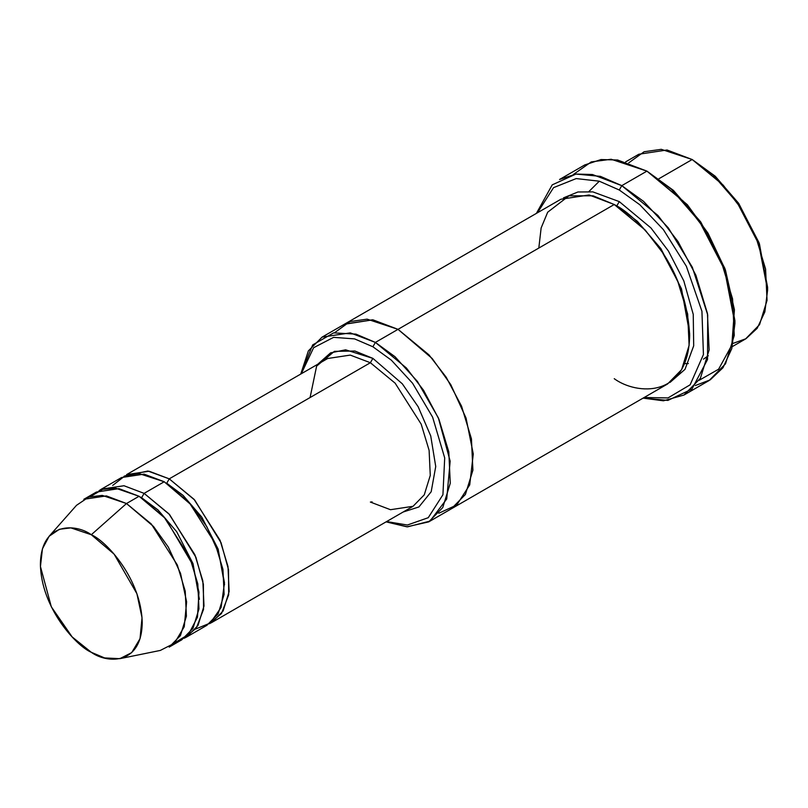 <?xml version="1.0" encoding="UTF-8"?>
<svg xmlns="http://www.w3.org/2000/svg" width="808" height="808" viewBox="0 0 808 808"><rect width="100%" height="100%" fill="white"/><g stroke="black" fill="none" stroke-linecap="round" stroke-linejoin="round"><path stroke-width="1.21" d="M310.08 397.536L316.625 366.105L334.391 351.359L354.914 351.026L372.892 358.378L370.377 362.731L169.246 478.851L166.731 483.204L169.246 478.851L194.021 499.294L220.049 540.269L227.977 566.469L229.139 591.527L223.139 610.959L211.908 622.423L209.322 623.746L221.493 613.535L228.674 594.85L228.523 569.731L221.079 542.774L194.698 500.041L169.246 478.851L370.377 362.731L395.142 383.174L421.18 424.139L429.109 450.349L430.27 475.407L424.271 494.839L413.039 506.303L424.271 494.839L430.27 475.407L429.109 450.349L421.18 424.139L395.142 383.174L370.377 362.731L350.258 355.096L327.705 358.5L350.258 355.096L370.377 362.731L372.892 358.378L345.602 349.814L330.593 352.844L317.776 364.236M372.155 501.899L370.377 502.071L390.486 509.707L413.039 506.303L211.908 622.423M734.916 323.533L734.916 320.635L724.867 268.377L700.728 221.937L673.377 190.345L646.925 171.124L671.569 189.415L699.718 221.937L724.564 269.751L734.916 323.533L731.775 348.622L722.998 367.721L710.192 379.881L695.294 385.537M619.271 190.001L639.835 204.767L663.408 229.654L686.366 266.276L701.93 311.272L703.435 354.55L690.133 384.81L667.994 397.93L644.158 397.496L667.994 397.93L690.133 384.81L703.435 354.55L701.93 311.272L686.366 266.276L663.408 229.654L639.835 204.767L619.271 190.001L599.203 181.174L576.205 178.578L553.561 187.638L537.492 212.746L553.561 187.638L576.205 178.578L599.203 181.174L619.271 190.001L621.786 185.648L619.271 190.001M643.067 398.132L667.913 400.404L691.921 389.103L707.545 359.499L707.697 314.898L692.305 267.196L668.378 227.947L643.491 201.313L621.786 185.648L657.914 215.453L677.973 241.501L695.87 275.205L707.434 313.423L709.131 349.965L700.385 378.306L684.002 395.021L663.449 400.798L643.067 398.132M372.892 346.763L391.375 360.186L412.555 383.214L432.623 417.18L444.703 457.914L442.925 494.749L428.25 517.696L407.373 525.028L386.618 521.554L407.373 525.028L428.25 517.696L442.925 494.749L444.703 457.914L432.623 417.18L412.555 383.214L391.375 360.186L372.892 346.763L354.591 338.895L333.613 337.35L313.625 347.703L301.283 373.761L313.625 347.703L333.613 337.35L354.591 338.895L372.892 346.763L375.397 342.41L372.892 346.763M386.072 521.867L407.586 526.836L429.977 521.12L446.723 498.98L450.157 461.146L438.38 417.948L417.433 381.457L394.991 356.702L375.397 342.41L406.363 367.963L423.564 390.284L438.906 419.18L448.814 451.924L450.268 483.255L442.774 507.545L428.735 521.867L406.919 526.816L386.072 521.867M767.6 290.153L767.6 287.244L759.025 242.683L738.441 203.061L715.11 176.124L692.183 159.519L713.302 175.195L737.431 203.061L758.732 244.046L767.6 290.153L764.853 311.878L757.167 328.331L745.986 338.704L733.028 343.4M732.311 346.602L745.511 338.976L759.55 324.654L767.045 300.364L765.59 269.034L755.682 236.29L740.34 207.393L723.14 185.072L692.183 159.519L658.964 178.699L692.183 159.519L667.034 149.985L638.845 154.237L625.645 161.863M119.837 658.672L160.317 650.43L174.377 643.249L184.254 626.735L186.618 601.889L180.548 573.417L168.317 547.097L153.55 526.523L126.502 503.525L151.278 523.968L177.306 564.943L185.234 591.143L186.406 616.201L180.406 635.633L169.175 647.097L181.739 639.835L192.971 628.382L198.97 608.939L197.809 583.881L189.88 557.682L163.842 516.706L139.077 496.264L126.502 503.525L91.304 534.734L114.12 554.147L136.906 593.708L142.026 617.726L140.026 638.684L131.694 652.622L119.837 658.672L104.606 657.934L91.304 652.298C106.202 663.257 141.521 666.014 142.218 622.907C141.521 579.003 106.202 540.966 91.304 534.734C76.417 523.776 41.097 521.019 40.4 564.125C41.097 608.04 76.417 646.067 91.304 652.298L72.165 636.936L51.328 606.828L40.44 566.519L42.44 548.814L49.147 536.239L59.459 529.27L70.852 527.876L91.304 534.734L126.502 503.525L102.263 495.395L88.749 497.051L76.528 505.303L49.147 536.239M144.107 493.365L141.592 497.718L157.974 509.909L176.679 531.684L193.021 563.661L199.404 599.304L193.021 563.661L176.679 531.684L157.974 509.909L141.592 497.718L144.107 493.365L168.872 513.807L194.91 554.783L202.838 580.982L204 606.04L198 625.473L186.769 636.936L184.184 638.259L196.354 628.048L203.535 609.373L203.384 584.245L195.93 557.288L169.559 514.555L144.107 493.365L164.216 481.75L144.107 493.365L123.988 485.739L101.434 489.133L121.553 477.528L144.107 474.124L164.216 481.75L191.86 505.454L206.868 526.765L219.018 553.914L224.483 582.871L221.119 607.454L210.272 623.029L195.627 629.048M140.35 497.011L141.592 497.718L140.35 497.011M90.587 496.476L102.677 489.355L115.746 488.214L139.077 496.264L165.589 518.665L192.415 564.166L198.98 592.173L197.475 617.181L188.476 634.472L174.993 642.663M166.731 483.204L183.113 495.395L201.818 517.16L218.16 549.147L224.543 584.79L218.16 549.147L201.818 517.16L183.113 495.395L166.68 483.234M327.705 358.5L126.583 474.619L149.137 471.226L169.246 478.851L147.834 471.024L124.139 476.205M112.696 485.416L124.998 475.831L138.976 473.569L164.216 481.75L188.991 502.192L215.019 543.168L222.947 569.367L224.109 594.425L218.12 613.868L206.878 625.321L186.769 636.936M684.002 395.021L709.141 380.507L725.523 363.792L734.27 335.451L732.573 298.899L721.019 260.691L703.111 226.977L683.053 200.939L646.925 171.124L621.786 185.648L646.925 171.124L617.595 160.004L601.021 159.55L584.709 164.963L559.56 179.477L575.882 174.063L592.456 174.518L621.786 185.648L600.435 176.356L575.963 174.053L552.228 184.86L536.401 213.383M619.271 201.606L616.756 205.969L637.361 221.291L660.904 248.632L681.498 288.81L689.658 333.684L681.498 288.81L660.904 248.632L637.361 221.291L616.756 205.969L619.271 201.606L592.83 191.87L577.912 191.991L563.479 197.879L577.912 191.991L592.83 191.87L619.271 201.606L650.915 227.917L668.428 251.025L683.8 280.881L693.244 314.383L693.698 345.794L685.012 369.347L670.024 382.426L685.012 369.347L693.698 345.794L693.244 314.383L683.8 280.881L668.428 251.025L650.915 227.917L619.271 201.606M615.514 205.262L616.756 205.969L615.514 205.262M538.815 248.056L541.138 227.957L547.693 212.201L568.984 195.809L593.123 195.809L614.242 204.515L375.397 342.41L398.031 329.341L428.998 354.894L446.188 377.215L461.53 406.111L471.448 438.865L472.902 470.185L465.398 494.486L451.359 508.808L465.398 494.476L472.892 470.185L471.438 438.865L461.53 406.111L446.188 377.215L428.987 354.904L398.031 329.341L614.242 204.515L589.103 194.981L560.914 199.233L344.693 324.059L372.892 319.806L398.031 329.341L372.66 319.766L344.259 324.311L372.892 319.816L398.031 329.341L432.199 358.52L450.803 384.679L466.054 418.089L473.276 453.985L469.711 484.881L456.772 504.97L438.835 513.231L456.772 504.97L469.721 484.891L473.276 453.985L466.054 418.089L450.803 384.679L432.199 358.52L398.031 329.341L367.115 319.15L349.935 321.584L334.603 332.694M428.735 521.867L450.925 509.06M451.359 508.808L667.57 383.982L681.619 369.65L689.113 345.359L687.659 314.039L677.75 281.285L662.409 252.389L645.208 230.068L614.242 204.515C627.351 210.918 642.441 225.432 659.5 248.056C677.801 273.75 687.861 302.778 689.668 335.148C688.638 399.021 636.3 394.93 614.242 378.7M99 490.719L101.434 489.133M372.892 358.378L402.303 383.8L418.18 406.778L430.725 435.916L435.734 466.519L431.179 491.749L418.918 506.949L403.111 512.03L418.918 506.949L431.179 491.749L435.734 466.519L430.725 435.916L418.18 406.778L402.303 383.8L372.892 358.378M300.738 374.074L308.373 350.884L322.069 337.128L350.258 332.876L375.397 342.41L355.924 334.118L333.603 332.876L312.686 344.915L300.738 374.074M573.417 174.447L591.284 161.893L611.171 159.257L646.925 171.124L687.285 204.636L708.01 233.209L725.392 269.842L734.432 309.777L731.836 345.127L718.605 369.216L699.183 380.275M83.84 499.294L106.393 495.9L126.502 503.525L139.077 496.264L118.958 488.638L96.415 492.042L83.84 499.294M628.775 162.832L644.117 151.742L661.277 149.328L692.183 159.519L715.302 176.296L738.835 203.636L759.429 243.814L767.59 288.678M688.345 363.56L684.588 363.63M588.981 191.456L599.304 181.204M322.069 337.128L344.703 324.059M703.505 359.126L708.303 355.742"/></g></svg>
